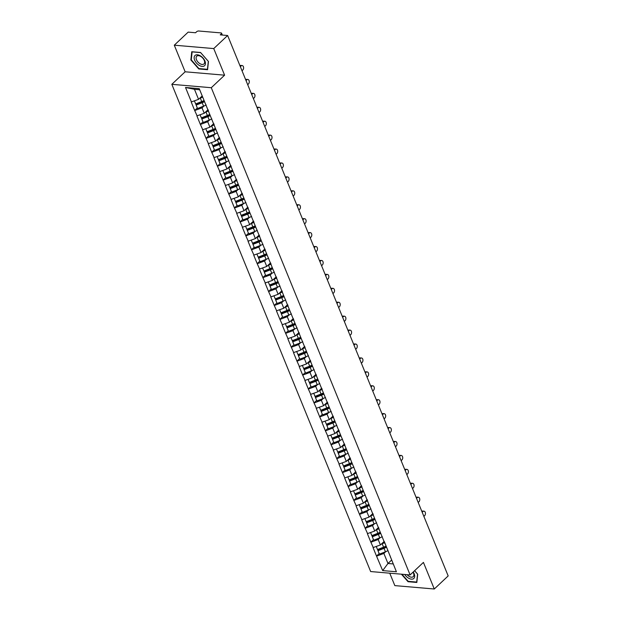 <?xml version="1.0" encoding="UTF-8"?>
<svg xmlns="http://www.w3.org/2000/svg" width="620" height="620" viewBox="0 0 620 620"><rect width="100%" height="100%" fill="white"/><g stroke="black" fill="none" stroke-linecap="round" stroke-linejoin="round"><path stroke-width="0.93" d="M389.755 573.19L394.832 585.613L434.287 589L448.175 575.926L227.633 35.503L213.745 48.577L174.29 45.19L185.14 71.788L171.825 84.328L370.651 571.547L410.107 574.934L211.281 87.715L171.825 84.328M174.29 45.19L188.178 32.116L195.556 32.752L196.571 31.791A1.612 0.713 -22.2 0 1 198.71 31L221.038 32.914A1.612 0.713 -22.2 0 1 221.58 33.201L222.34 35.045M391.623 560.054L387.973 563.487L382.679 570.601L396.413 571.779L384.501 542.043M382.679 570.601L376.518 556.07L379.169 553.582M384.229 541.376L380.417 544.964L373.062 547.592L376.518 556.07M373.294 547.615L370.838 542.144L373.48 539.656M378.549 527.45L374.728 531.038L367.381 533.665L370.838 542.144M367.613 533.688L365.157 528.217L367.8 525.729M372.868 513.523L369.047 517.111L361.692 519.738L365.157 528.217M361.933 519.761L359.476 514.298L362.119 511.802M367.179 499.596L363.367 503.192L356.012 505.811L359.476 514.298M356.252 505.835L353.788 500.371L356.43 497.883M361.499 485.669L357.686 489.265L350.331 491.893L353.788 500.371M350.563 491.908L348.107 486.444L350.75 483.957M355.818 471.743L351.997 475.339L344.642 477.966L348.107 486.444M344.883 477.981L342.426 472.518L345.069 470.03M350.13 457.824L346.317 461.412L338.962 464.039L342.426 472.518M339.202 464.055L336.738 458.591L339.388 456.103M344.449 443.897L340.636 447.485L333.281 450.112L336.738 458.591M333.513 450.136L331.057 444.664L333.7 442.176M338.768 429.97L334.947 433.558L327.6 436.186L331.057 444.664M327.833 436.209L325.376 430.737L328.019 428.25M333.087 416.043L329.267 419.632L321.912 422.259L325.376 430.737M322.152 422.282L319.695 416.818L322.338 414.323M327.399 402.117L323.586 405.713L316.231 408.332L319.695 416.818M316.471 408.355L314.007 402.892L316.657 400.404M321.718 388.19L317.905 391.786L310.55 394.413L314.007 402.892M310.783 394.428L308.326 388.965L310.969 386.477M316.037 374.263L312.216 377.859L304.862 380.486L308.326 388.965M305.102 380.502L302.645 375.038L305.288 372.55M310.349 360.344L306.536 363.932L299.181 366.56L302.645 375.038M299.421 366.575L296.957 361.111L299.607 358.624M304.668 346.417L300.855 350.006L293.5 352.633L296.957 361.111M293.733 352.656L291.276 347.185L293.919 344.697M298.987 332.49L295.167 336.079L287.82 338.706L291.276 347.185M288.052 338.729L285.595 333.258L288.238 330.77M293.306 318.564L289.486 322.152L282.131 324.779L285.595 333.258M282.371 324.803L279.915 319.339L282.557 316.843M287.618 304.637L283.805 308.233L276.45 310.853L279.915 319.339M276.69 310.876L274.226 305.412L276.877 302.924M281.937 290.71L278.124 294.306L270.769 296.933L274.226 305.412M271.002 296.949L268.545 291.485L271.188 288.998M276.257 276.784L272.436 280.38L265.081 283.007L268.545 291.485M265.321 283.022L262.865 277.558L265.507 275.071M270.568 262.865L266.755 266.453L259.4 269.08L262.865 277.558M259.64 269.096L257.176 263.632L259.827 261.144M264.887 248.938L261.074 252.526L253.72 255.153L257.176 263.632M253.952 255.177L251.495 249.705L254.138 247.217M259.207 235.011L255.386 238.599L248.039 241.226L251.495 249.705M248.271 241.25L245.815 235.778L248.457 233.29M253.526 221.084L249.705 224.672L242.35 227.3L245.815 235.778M242.59 227.323L240.134 221.859L242.776 219.364M247.837 207.158L244.024 210.754L236.669 213.373L240.134 221.859M236.91 213.396L234.445 207.933L237.096 205.445M242.156 193.231L238.344 196.827L230.989 199.454L234.445 207.933M231.221 199.47L228.764 194.006L231.407 191.518M236.476 179.304L232.655 182.9L225.3 185.527L228.764 194.006M225.54 185.543L223.084 180.079L225.726 177.591M230.787 165.385L226.974 168.973L219.62 171.6L223.084 180.079M219.86 171.616L217.395 166.152L220.046 163.665M225.106 151.458L221.294 155.047L213.939 157.674L217.395 166.152M214.171 157.697L211.715 152.225L214.357 149.738M219.426 137.532L215.613 141.12L208.258 143.747L211.715 152.225M208.49 143.77L206.034 138.299L208.677 135.811M213.745 123.605L209.924 127.193L202.57 129.82L206.034 138.299M202.81 129.844L200.353 124.38L202.996 121.884M208.056 109.678L204.244 113.274L196.889 115.894L200.353 124.38M197.129 115.917L194.665 110.453L197.315 107.965M202.213 95.906L198.563 99.347L191.208 101.975L194.665 110.453M191.441 101.99L185.519 87.482L199.253 88.668L384.803 543.345M380.099 537.726L378.192 539.524L380.417 544.964M378.192 539.524L371.078 542.167M374.41 523.807L372.512 525.597L374.728 531.038M372.512 525.597L365.389 528.24M379.122 529.418L378.82 528.116M368.729 509.88L366.823 511.671L369.047 517.111M366.823 511.671L359.709 514.313M373.442 515.491L373.139 514.189M363.049 495.954L361.142 497.744L363.367 503.192M361.142 497.744L354.028 500.387M367.761 501.572L367.451 500.262M357.36 482.027L355.462 483.817L357.686 489.265M355.462 483.817L348.339 486.468M362.072 487.646L361.77 486.336M351.679 468.1L349.781 469.89L351.997 475.339M349.781 469.89L342.659 472.541M356.392 473.719L356.089 472.417M345.999 454.173L344.092 455.964L346.317 461.412M344.092 455.964L336.978 458.614M350.711 459.792L350.409 458.49M340.318 440.246L338.412 442.045L340.636 447.485M338.412 442.045L331.297 444.687M345.022 445.865L344.72 444.563M334.63 426.328L332.731 428.118L334.947 433.558M332.731 428.118L325.608 430.761M339.341 431.939L339.039 430.637M328.949 412.401L327.042 414.191L329.267 419.632M327.042 414.191L319.928 416.834M333.661 418.012L333.358 416.71M323.268 398.474L321.362 400.264L323.586 405.713M321.362 400.264L314.247 402.907M327.98 404.093L327.67 402.783M317.579 384.547L315.681 386.338L317.905 391.786M315.681 386.338L308.566 388.988M322.292 390.166L321.989 388.856M311.899 370.621L310 372.411L312.216 377.859M310 372.411L302.878 375.061M316.611 376.239L316.308 374.937M306.218 356.694L304.312 358.484L306.536 363.932M304.312 358.484L297.197 361.135M310.93 362.312L310.628 361.01M300.537 342.767L298.631 344.565L300.855 350.006M298.631 344.565L291.516 347.208M305.242 348.386L304.939 347.084M294.849 328.848L292.95 330.638L295.167 336.079M292.95 330.638L285.828 333.281M299.561 334.459L299.259 333.157M289.168 314.921L287.262 316.712L289.486 322.152M287.262 316.712L280.147 319.354M293.88 320.532L293.578 319.23M283.487 300.995L281.581 302.785L283.805 308.233M281.581 302.785L274.466 305.428M288.199 306.613L287.889 305.303M277.799 287.068L275.9 288.858L278.124 294.306M275.9 288.858L268.786 291.508M282.511 292.687L282.209 291.377M272.118 273.141L270.219 274.931L272.436 280.38M270.219 274.931L263.097 277.582M276.83 278.76L276.528 277.458M266.437 259.214L264.531 261.005L266.755 266.453M264.531 261.005L257.416 263.655M271.149 264.833L270.847 263.531M260.757 245.287L258.85 247.085L261.074 252.526M258.85 247.085L251.736 249.728M265.461 250.906L265.159 249.604M255.068 231.369L253.169 233.159L255.386 238.599M253.169 233.159L246.047 235.802M259.78 236.979L259.478 235.678M249.387 217.442L247.481 219.232L249.705 224.672M247.481 219.232L240.366 221.875M254.099 223.053L253.797 221.751M243.706 203.515L241.8 205.305L244.024 210.754M241.8 205.305L234.685 207.948M248.419 209.134L248.108 207.824M238.018 189.588L236.119 191.379L238.344 196.827M236.119 191.379L229.005 194.029M242.73 195.207L242.428 193.897M232.337 175.661L230.438 177.452L232.655 182.9M230.438 177.452L223.316 180.102M237.049 181.28L236.747 179.978M226.656 161.735L224.75 163.525L226.974 168.973M224.75 163.525L217.636 166.175M231.369 167.353L231.066 166.052M220.976 147.808L219.069 149.606L221.294 155.047M219.069 149.606L211.955 152.249M225.68 153.427L225.378 152.125M215.287 133.889L213.388 135.679L215.613 141.12M213.388 135.679L206.266 138.322M219.999 139.5L219.697 138.198M209.606 119.962L207.7 121.752L209.924 127.193M207.7 121.752L200.585 124.395M214.319 125.573L214.016 124.271M203.926 106.035L202.019 107.826L204.244 113.274M202.019 107.826L194.905 110.468M208.638 111.654L208.328 110.344M221.712 34.999L221.27 33.914L220.255 34.867L227.633 35.503M221.27 33.914A1.612 0.713 -22.2 0 0 221.58 33.201M199.702 89.753L194.463 89.303L198.563 99.347M194.463 89.303L185.519 87.482M434.287 589L423.429 562.402L410.107 574.934M185.14 71.788L224.603 75.183L213.745 48.577M224.603 75.183L211.281 87.715M385.779 551.653L383.873 553.443L387.973 563.487L393.212 563.937M383.873 553.443L376.759 556.093M390.492 557.271L390.181 555.97M208.452 61.473L200.547 52.483L191.75 51.731L190.867 59.962L198.78 68.96L207.576 69.711L208.452 61.473M401.411 574.19L408.03 581.707L416.826 582.459L417.702 574.221L414.61 570.702M191.301 59.559L190.867 59.962M204.259 100.936A7.208 3.201 157.8 0 1 201.965 102.052L195.92 104.408L196.137 105.09L197.54 108.531L203.585 106.167A8.827 3.921 157.8 0 0 206.135 104.958M202.383 96.332A7.208 3.201 157.8 0 1 200.973 97.077M242.025 70.757L242.761 70.06A2.472 1.674 94.9 0 0 243.575 67.363A2.472 1.674 94.9 0 0 242.133 65.542A2.472 1.674 94.9 0 0 241.087 65.953L240.351 66.65M239.987 65.774A2.472 1.674 -85.1 0 1 240.955 65.441L242.133 65.542M194.424 100.882L195.664 103.927L201.709 101.572A8.827 3.921 157.8 0 0 204.073 100.463M202.67 97.03A8.827 3.921 157.8 0 1 200.306 98.138L199.516 98.441M204.546 101.626A8.827 3.921 157.8 0 1 202.182 102.734L196.137 105.09M209.947 114.855A7.208 3.201 157.8 0 1 207.646 115.979L201.601 118.335L201.826 119.017L203.228 122.458L209.266 120.094A8.827 3.921 157.8 0 0 211.815 118.885M208.25 110.151A7.208 3.201 157.8 0 1 206.654 111.003M247.706 84.684L248.442 83.987A2.472 1.674 94.9 0 0 249.256 81.282A2.472 1.674 94.9 0 0 247.822 79.469A2.472 1.674 94.9 0 0 246.768 79.879L246.031 80.577M245.675 79.701A2.472 1.674 -85.1 0 1 246.636 79.368L247.822 79.469M200.105 114.808L201.353 117.854L207.39 115.498A8.827 3.921 157.8 0 0 209.754 114.39M208.46 110.895A8.827 3.921 157.8 0 1 205.987 112.065L205.197 112.367M210.226 115.552A8.827 3.921 157.8 0 1 207.863 116.661L201.826 119.017M215.628 128.782A7.208 3.201 157.8 0 1 213.327 129.898L207.289 132.262L207.506 132.944L208.909 136.377L214.954 134.021A8.827 3.921 157.8 0 0 217.496 132.812M213.931 124.078A7.208 3.201 157.8 0 1 212.335 124.93M253.386 98.611L254.13 97.913A2.472 1.674 94.9 0 0 254.944 95.209A2.472 1.674 94.9 0 0 253.503 93.395A2.472 1.674 94.9 0 0 252.456 93.806L251.712 94.504M251.356 93.628A2.472 1.674 -85.1 0 1 252.317 93.294L253.503 93.395M205.786 128.735L207.034 131.781L213.071 129.425A8.827 3.921 157.8 0 0 215.435 128.317M214.14 124.822A8.827 3.921 157.8 0 1 211.668 125.984L210.885 126.294M215.907 129.479A8.827 3.921 157.8 0 1 213.551 130.588L207.506 132.944M221.309 142.708A7.208 3.201 157.8 0 1 219.015 143.825L212.97 146.18L213.187 146.87L214.59 150.304L220.635 147.948A8.827 3.921 157.8 0 0 223.185 146.739M219.62 138.004A7.208 3.201 157.8 0 1 218.015 138.857M259.075 112.538L259.811 111.84A2.472 1.674 94.9 0 0 260.625 109.135A2.472 1.674 94.9 0 0 259.183 107.322A2.472 1.674 94.9 0 0 258.137 107.733L257.393 108.43M257.037 107.555A2.472 1.674 -85.1 0 1 258.005 107.221L259.183 107.322M211.474 142.662L212.714 145.708L218.759 143.352A8.827 3.921 157.8 0 0 221.115 142.244M219.821 138.748A8.827 3.921 157.8 0 1 217.356 139.911L216.566 140.221M221.596 143.406A8.827 3.921 157.8 0 1 219.232 144.514L213.187 146.87M226.99 156.635A7.208 3.201 157.8 0 1 224.696 157.751L218.651 160.107L218.876 160.797L220.278 164.23L226.315 161.874A8.827 3.921 157.8 0 0 228.865 160.658M225.3 151.931A7.208 3.201 157.8 0 1 223.704 152.784M264.755 126.457L265.492 125.767A2.472 1.674 94.9 0 0 266.305 123.062A2.472 1.674 94.9 0 0 264.872 121.249A2.472 1.674 94.9 0 0 263.818 121.659L263.082 122.357M262.725 121.481A2.472 1.674 -85.1 0 1 263.686 121.14L264.872 121.249M217.155 156.589L218.395 159.635L224.44 157.279A8.827 3.921 157.8 0 0 226.804 156.17M225.51 152.667A8.827 3.921 157.8 0 1 223.037 153.838L222.247 154.148M227.276 157.325A8.827 3.921 157.8 0 1 224.913 158.433L218.876 160.797M232.678 170.562A7.208 3.201 157.8 0 1 230.376 171.678L224.339 174.034L224.556 174.716L225.959 178.157L231.996 175.801A8.827 3.921 157.8 0 0 234.546 174.584M230.981 165.85A7.208 3.201 157.8 0 1 229.385 166.702M270.436 140.383L271.18 139.686A2.472 1.674 94.9 0 0 271.986 136.989A2.472 1.674 94.9 0 0 270.553 135.168A2.472 1.674 94.9 0 0 269.499 135.586L268.762 136.276M268.406 135.408A2.472 1.674 -85.1 0 1 269.367 135.067L270.553 135.168M222.836 170.508L224.083 173.561L230.121 171.205A8.827 3.921 157.8 0 0 232.485 170.097M231.19 166.594A8.827 3.921 157.8 0 1 228.718 167.764L227.935 168.074M232.957 171.252A8.827 3.921 157.8 0 1 230.594 172.36L224.556 174.716M204.406 65.844A6.99 4.107 -133.3 0 0 203.05 58.078A6.99 4.107 -133.3 0 0 195.176 55.358A6.99 4.107 -133.3 0 0 196.532 63.124A6.99 4.107 -133.3 0 0 204.406 65.844M203.864 64.031A5.293 3.108 -133.3 0 0 203.996 63.914A5.293 3.108 -133.3 0 0 202.732 58.04A5.293 3.108 -133.3 0 0 196.873 56.087A5.293 3.108 -133.3 0 0 196.742 56.203A5.293 3.108 -133.3 0 0 197.997 62.078A5.293 3.108 -133.3 0 0 203.864 64.031M191.27 59.869L192.123 51.886L200.64 52.623L208.312 61.334L207.452 69.316L198.935 68.58L191.27 59.869M404.728 574.476A6.99 4.107 -133.3 0 0 413.656 578.592A6.99 4.107 -133.3 0 0 413.214 572.012M407.115 574.678A5.293 3.108 -133.3 0 0 413.114 576.778A5.293 3.108 -133.3 0 0 413.246 576.662A5.293 3.108 -133.3 0 0 413.029 572.19M414.594 570.718L417.555 574.081L416.702 582.064L408.185 581.327L401.938 574.236M238.359 184.489A7.208 3.201 157.8 0 1 236.057 185.605L230.02 187.961L230.237 188.643L231.64 192.084L237.685 189.728A8.827 3.921 157.8 0 0 240.227 188.511M236.669 179.777A7.208 3.201 157.8 0 1 235.065 180.629M276.117 154.31L276.861 153.613A2.472 1.674 94.9 0 0 277.675 150.916A2.472 1.674 94.9 0 0 276.233 149.095A2.472 1.674 94.9 0 0 275.187 149.505L274.443 150.203M274.087 149.327A2.472 1.674 -85.1 0 1 275.048 148.994L276.233 149.095M228.524 184.434L229.764 187.488L235.809 185.124A8.827 3.921 157.8 0 0 238.165 184.016M236.871 180.521A8.827 3.921 157.8 0 1 234.406 181.691L233.616 182.001M238.638 185.179A8.827 3.921 157.8 0 1 236.282 186.287L230.237 188.643M244.04 198.415A7.208 3.201 157.8 0 1 241.746 199.531L235.701 201.888L235.918 202.57L237.321 206.011L243.365 203.647A8.827 3.921 157.8 0 0 245.915 202.438M242.35 193.703A7.208 3.201 157.8 0 1 240.754 194.556M281.805 168.237L282.542 167.54A2.472 1.674 94.9 0 0 283.356 164.843A2.472 1.674 94.9 0 0 281.914 163.021A2.472 1.674 94.9 0 0 280.868 163.432L280.132 164.13M279.767 163.254A2.472 1.674 -85.1 0 1 280.736 162.921L281.914 163.021M234.205 198.361L235.445 201.407L241.49 199.051A8.827 3.921 157.8 0 0 243.854 197.943M242.56 194.448A8.827 3.921 157.8 0 1 240.087 195.618L239.297 195.92M244.327 199.105A8.827 3.921 157.8 0 1 241.963 200.213L235.918 202.57M249.728 212.335A7.208 3.201 157.8 0 1 247.427 213.458L241.381 215.814L241.606 216.496L243.009 219.937L249.046 217.574A8.827 3.921 157.8 0 0 251.596 216.365M248.031 207.63A7.208 3.201 157.8 0 1 246.435 208.483M287.486 182.164L288.222 181.466A2.472 1.674 94.9 0 0 289.036 178.762A2.472 1.674 94.9 0 0 287.603 176.948A2.472 1.674 94.9 0 0 286.548 177.359L285.812 178.056M285.456 177.18A2.472 1.674 -85.1 0 1 286.417 176.847L287.603 176.948M239.886 212.288L241.133 215.334L247.171 212.978A8.827 3.921 157.8 0 0 249.535 211.87M248.24 208.374A8.827 3.921 157.8 0 1 245.768 209.544L244.978 209.847M250.007 213.032A8.827 3.921 157.8 0 1 247.644 214.14L241.606 216.496M255.409 226.261A7.208 3.201 157.8 0 1 253.107 227.377L247.07 229.741L247.287 230.423L248.69 233.856L254.735 231.5A8.827 3.921 157.8 0 0 257.277 230.291M253.712 221.557A7.208 3.201 157.8 0 1 252.115 222.41M293.167 196.091L293.911 195.393A2.472 1.674 94.9 0 0 294.725 192.688A2.472 1.674 94.9 0 0 293.283 190.875A2.472 1.674 94.9 0 0 292.237 191.286L291.493 191.983M291.137 191.107A2.472 1.674 -85.1 0 1 292.097 190.774L293.283 190.875M245.567 226.215L246.814 229.261L252.851 226.904A8.827 3.921 157.8 0 0 255.215 225.796M253.921 222.301A8.827 3.921 157.8 0 1 251.449 223.463L250.666 223.774M255.688 226.959A8.827 3.921 157.8 0 1 253.332 228.067L247.287 230.423M261.09 240.188A7.208 3.201 157.8 0 1 258.796 241.304L252.751 243.66L252.968 244.35L254.371 247.783L260.416 245.427A8.827 3.921 157.8 0 0 262.965 244.218M259.4 235.484A7.208 3.201 157.8 0 1 257.796 236.336M298.856 210.017L299.592 209.32A2.472 1.674 94.9 0 0 300.406 206.615A2.472 1.674 94.9 0 0 298.964 204.802A2.472 1.674 94.9 0 0 297.918 205.212L297.174 205.91M296.817 205.034A2.472 1.674 -85.1 0 1 297.786 204.701L298.964 204.802M251.255 240.142L252.495 243.187L258.54 240.831A8.827 3.921 157.8 0 0 260.896 239.723M259.602 236.228A8.827 3.921 157.8 0 1 257.137 237.39L256.347 237.7M261.377 240.886A8.827 3.921 157.8 0 1 259.013 241.994L252.968 244.35M266.771 254.115A7.208 3.201 157.8 0 1 264.476 255.231L258.431 257.587L258.656 258.276L260.059 261.71L266.096 259.354A8.827 3.921 157.8 0 0 268.646 258.137M265.081 249.411A7.208 3.201 157.8 0 1 263.485 250.263M304.536 223.936L305.272 223.246A2.472 1.674 94.9 0 0 306.086 220.542A2.472 1.674 94.9 0 0 304.653 218.728A2.472 1.674 94.9 0 0 303.599 219.139L302.862 219.837M302.506 218.961A2.472 1.674 -85.1 0 1 303.467 218.62L304.653 218.728M256.936 254.068L258.176 257.114L264.221 254.758A8.827 3.921 157.8 0 0 266.585 253.65M265.29 250.147A8.827 3.921 157.8 0 1 262.818 251.317L262.028 251.627M267.057 254.804A8.827 3.921 157.8 0 1 264.694 255.913L258.656 258.276M272.459 268.042A7.208 3.201 157.8 0 1 270.157 269.158L264.12 271.513L264.337 272.196L265.74 275.637L271.777 273.281A8.827 3.921 157.8 0 0 274.327 272.064M270.762 263.329A7.208 3.201 157.8 0 1 269.165 264.182M310.217 237.863L310.961 237.165A2.472 1.674 94.9 0 0 311.767 234.469A2.472 1.674 94.9 0 0 310.333 232.647A2.472 1.674 94.9 0 0 309.279 233.066L308.543 233.756M308.187 232.888A2.472 1.674 -85.1 0 1 309.147 232.547L310.333 232.647M262.617 267.987L263.864 271.041L269.901 268.685A8.827 3.921 157.8 0 0 272.265 267.577M270.971 264.074A8.827 3.921 157.8 0 1 268.499 265.244L267.716 265.554M272.738 268.731A8.827 3.921 157.8 0 1 270.374 269.839L264.337 272.196M278.14 281.968A7.208 3.201 157.8 0 1 275.838 283.084L269.801 285.44L270.018 286.122L271.421 289.563L277.466 287.207A8.827 3.921 157.8 0 0 280.007 285.99M276.45 277.256A7.208 3.201 157.8 0 1 274.846 278.109M315.898 251.79L316.642 251.092A2.472 1.674 94.9 0 0 317.456 248.395A2.472 1.674 94.9 0 0 316.014 246.574A2.472 1.674 94.9 0 0 314.968 246.985L314.224 247.682M313.867 246.806A2.472 1.674 -85.1 0 1 314.828 246.473L316.014 246.574M268.297 281.914L269.545 284.967L275.59 282.604A8.827 3.921 157.8 0 0 277.946 281.496M276.652 278A8.827 3.921 157.8 0 1 274.187 279.171L273.397 279.481M278.419 282.658A8.827 3.921 157.8 0 1 276.063 283.766L270.018 286.122M283.821 295.895A7.208 3.201 157.8 0 1 281.526 297.011L275.481 299.367L275.699 300.049L277.101 303.49L283.146 301.126A8.827 3.921 157.8 0 0 285.696 299.917M282.131 291.183A7.208 3.201 157.8 0 1 280.535 292.036M321.586 265.716L322.322 265.019A2.472 1.674 94.9 0 0 323.136 262.322A2.472 1.674 94.9 0 0 321.695 260.501A2.472 1.674 94.9 0 0 320.649 260.912L319.904 261.609M319.548 260.733A2.472 1.674 -85.1 0 1 320.517 260.4L321.695 260.501M273.986 295.841L275.226 298.887L281.271 296.531A8.827 3.921 157.8 0 0 283.635 295.422M282.34 291.927A8.827 3.921 157.8 0 1 279.868 293.097L279.078 293.399M284.107 296.585A8.827 3.921 157.8 0 1 281.744 297.693L275.699 300.049M289.509 309.814A7.208 3.201 157.8 0 1 287.207 310.938L281.162 313.294L281.387 313.976L282.79 317.417L288.827 315.053A8.827 3.921 157.8 0 0 291.377 313.844M287.812 305.11A7.208 3.201 157.8 0 1 286.215 305.962M327.267 279.643L328.003 278.946A2.472 1.674 94.9 0 0 328.817 276.241A2.472 1.674 94.9 0 0 327.383 274.428A2.472 1.674 94.9 0 0 326.329 274.838L325.593 275.536M325.237 274.66A2.472 1.674 -85.1 0 1 326.197 274.327L327.383 274.428M279.667 309.767L280.914 312.813L286.952 310.457A8.827 3.921 157.8 0 0 289.315 309.349M288.021 305.854A8.827 3.921 157.8 0 1 285.549 307.024L284.758 307.326M289.788 310.512A8.827 3.921 157.8 0 1 287.424 311.62L281.387 313.976M295.19 323.741A7.208 3.201 157.8 0 1 292.888 324.857L286.851 327.221L287.068 327.903L288.471 331.336L294.515 328.98A8.827 3.921 157.8 0 0 297.058 327.771M293.493 319.037A7.208 3.201 157.8 0 1 291.896 319.889M332.948 293.57L333.692 292.873A2.472 1.674 94.9 0 0 334.506 290.168A2.472 1.674 94.9 0 0 333.064 288.354A2.472 1.674 94.9 0 0 332.018 288.765L331.274 289.463M330.917 288.587A2.472 1.674 -85.1 0 1 331.878 288.254L333.064 288.354M285.347 323.694L286.595 326.74L292.632 324.384A8.827 3.921 157.8 0 0 294.996 323.276M293.702 319.781A8.827 3.921 157.8 0 1 291.229 320.943L290.447 321.253M295.469 324.438A8.827 3.921 157.8 0 1 293.113 325.547L287.068 327.903M300.871 337.668A7.208 3.201 157.8 0 1 298.577 338.784L292.531 341.139L292.749 341.829L294.151 345.262L300.196 342.906A8.827 3.921 157.8 0 0 302.746 341.697M299.181 332.963A7.208 3.201 157.8 0 1 297.577 333.816M338.636 307.497L339.373 306.799A2.472 1.674 94.9 0 0 340.186 304.094A2.472 1.674 94.9 0 0 338.745 302.281A2.472 1.674 94.9 0 0 337.699 302.692L336.954 303.389M336.598 302.513A2.472 1.674 -85.1 0 1 337.567 302.18L338.745 302.281M291.036 337.621L292.276 340.667L298.321 338.311A8.827 3.921 157.8 0 0 300.677 337.203M299.382 333.707A8.827 3.921 157.8 0 1 296.918 334.87L296.127 335.18M301.157 338.365A8.827 3.921 157.8 0 1 298.794 339.473L292.749 341.829M306.551 351.594A7.208 3.201 157.8 0 1 304.257 352.71L298.212 355.066L298.437 355.756L299.832 359.189L305.877 356.833A8.827 3.921 157.8 0 0 308.427 355.617M304.862 346.89A7.208 3.201 157.8 0 1 303.265 347.743M344.317 321.416L345.053 320.726A2.472 1.674 94.9 0 0 345.867 318.021A2.472 1.674 94.9 0 0 344.433 316.208A2.472 1.674 94.9 0 0 343.379 316.619L342.643 317.316M342.287 316.44A2.472 1.674 -85.1 0 1 343.248 316.099L344.433 316.208M296.716 351.548L297.957 354.594L304.002 352.238A8.827 3.921 157.8 0 0 306.365 351.129M305.071 347.626A8.827 3.921 157.8 0 1 302.599 348.797L301.808 349.106M306.838 352.284A8.827 3.921 157.8 0 1 304.474 353.392L298.437 355.756M312.24 365.521A7.208 3.201 157.8 0 1 309.938 366.637L303.901 368.993L304.118 369.675L305.521 373.116L311.558 370.76A8.827 3.921 157.8 0 0 314.108 369.543M310.543 360.809A7.208 3.201 157.8 0 1 308.946 361.662M349.998 335.342L350.742 334.645A2.472 1.674 94.9 0 0 351.548 331.948A2.472 1.674 94.9 0 0 350.114 330.127A2.472 1.674 94.9 0 0 349.06 330.545L348.324 331.235M347.967 330.367A2.472 1.674 -85.1 0 1 348.928 330.026L350.114 330.127M302.397 365.467L303.645 368.52L309.682 366.164A8.827 3.921 157.8 0 0 312.046 365.056M310.752 361.553A8.827 3.921 157.8 0 1 308.279 362.723L307.497 363.033M312.519 366.211A8.827 3.921 157.8 0 1 310.155 367.319L304.118 369.675M317.921 379.448A7.208 3.201 157.8 0 1 315.619 380.564L309.582 382.92L309.798 383.602L311.201 387.043L317.246 384.687A8.827 3.921 157.8 0 0 319.788 383.47M316.223 374.736A7.208 3.201 157.8 0 1 314.627 375.588M355.678 349.269L356.423 348.572A2.472 1.674 94.9 0 0 357.236 345.875A2.472 1.674 94.9 0 0 355.795 344.053A2.472 1.674 94.9 0 0 354.749 344.464L354.005 345.162M353.648 344.286A2.472 1.674 -85.1 0 1 354.609 343.953L355.795 344.053M308.078 379.394L309.326 382.447L315.371 380.083A8.827 3.921 157.8 0 0 317.727 378.975M316.433 375.48A8.827 3.921 157.8 0 1 313.968 376.65L313.178 376.96M318.2 380.137A8.827 3.921 157.8 0 1 315.844 381.246L309.798 383.602M323.601 393.375A7.208 3.201 157.8 0 1 321.307 394.49L315.262 396.846L315.479 397.529L316.882 400.969L322.927 398.606A8.827 3.921 157.8 0 0 325.477 397.397M321.912 388.663A7.208 3.201 157.8 0 1 320.315 389.515M361.367 363.196L362.103 362.499A2.472 1.674 94.9 0 0 362.917 359.801A2.472 1.674 94.9 0 0 361.476 357.98A2.472 1.674 94.9 0 0 360.429 358.391L359.685 359.089M359.329 358.213A2.472 1.674 -85.1 0 1 360.298 357.88L361.476 357.98M313.767 393.32L315.007 396.366L321.051 394.01A8.827 3.921 157.8 0 0 323.415 392.902M322.121 389.406A8.827 3.921 157.8 0 1 319.649 390.577L318.858 390.879M323.888 394.064A8.827 3.921 157.8 0 1 321.524 395.173L315.479 397.529M329.282 407.293A7.208 3.201 157.8 0 1 326.988 408.417L320.943 410.773L321.168 411.455L322.571 414.896L328.608 412.532A8.827 3.921 157.8 0 0 331.158 411.324M327.592 402.589A7.208 3.201 157.8 0 1 325.996 403.442M367.048 377.123L367.784 376.425A2.472 1.674 94.9 0 0 368.598 373.721A2.472 1.674 94.9 0 0 367.164 371.907A2.472 1.674 94.9 0 0 366.11 372.318L365.374 373.015M365.017 372.139A2.472 1.674 -85.1 0 1 365.978 371.806L367.164 371.907M319.447 407.247L320.695 410.293L326.732 407.937A8.827 3.921 157.8 0 0 329.096 406.829M327.802 403.333A8.827 3.921 157.8 0 1 325.329 404.504L324.539 404.806M329.569 407.991A8.827 3.921 157.8 0 1 327.205 409.099L321.168 411.455M334.971 421.22A7.208 3.201 157.8 0 1 332.669 422.336L326.632 424.7L326.849 425.382L328.251 428.815L334.288 426.459A8.827 3.921 157.8 0 0 336.838 425.25M333.273 416.516A7.208 3.201 157.8 0 1 331.677 417.368M372.728 391.05L373.472 390.352A2.472 1.674 94.9 0 0 374.279 387.647A2.472 1.674 94.9 0 0 372.845 385.834A2.472 1.674 94.9 0 0 371.798 386.245L371.054 386.942M370.698 386.066A2.472 1.674 -85.1 0 1 371.659 385.733L372.845 385.834M325.128 421.174L326.376 424.219L332.413 421.864A8.827 3.921 157.8 0 0 334.777 420.755M333.483 417.26A8.827 3.921 157.8 0 1 331.01 418.423L330.228 418.732M335.25 421.918A8.827 3.921 157.8 0 1 332.894 423.026L326.849 425.382M340.651 435.147A7.208 3.201 157.8 0 1 338.357 436.263L332.312 438.619L332.529 439.309L333.932 442.742L339.977 440.386A8.827 3.921 157.8 0 0 342.519 439.177M338.962 430.443A7.208 3.201 157.8 0 1 337.358 431.295M378.417 404.976L379.153 404.279A2.472 1.674 94.9 0 0 379.967 401.574A2.472 1.674 94.9 0 0 378.526 399.761A2.472 1.674 94.9 0 0 377.479 400.171L376.735 400.869M376.379 399.993A2.472 1.674 -85.1 0 1 377.34 399.66L378.526 399.761M330.817 435.1L332.056 438.146L338.101 435.79A8.827 3.921 157.8 0 0 340.458 434.682M339.163 431.187A8.827 3.921 157.8 0 1 336.699 432.349L335.908 432.659M340.938 435.844A8.827 3.921 157.8 0 1 338.574 436.953L332.529 439.309M346.332 449.074A7.208 3.201 157.8 0 1 344.038 450.19L337.993 452.546L338.218 453.236L339.613 456.669L345.658 454.313A8.827 3.921 157.8 0 0 348.208 453.096M344.642 444.37A7.208 3.201 157.8 0 1 343.046 445.222M384.098 418.895L384.834 418.206A2.472 1.674 94.9 0 0 385.648 415.501A2.472 1.674 94.9 0 0 384.214 413.687A2.472 1.674 94.9 0 0 383.16 414.098L382.424 414.796M382.067 413.92A2.472 1.674 -85.1 0 1 383.028 413.579L384.214 413.687M336.497 449.027L337.737 452.073L343.782 449.717A8.827 3.921 157.8 0 0 346.146 448.609M344.852 445.106A8.827 3.921 157.8 0 1 342.38 446.276L341.589 446.586M346.619 449.764A8.827 3.921 157.8 0 1 344.255 450.872L338.218 453.236M352.021 463A7.208 3.201 157.8 0 1 349.719 464.117L343.681 466.472L343.899 467.154L345.301 470.596L351.339 468.239A8.827 3.921 157.8 0 0 353.888 467.023M350.323 458.289A7.208 3.201 157.8 0 1 348.727 459.141M389.779 432.822L390.522 432.125A2.472 1.674 94.9 0 0 391.329 429.428A2.472 1.674 94.9 0 0 389.895 427.606A2.472 1.674 94.9 0 0 388.841 428.025L388.104 428.714M387.748 427.846A2.472 1.674 -85.1 0 1 388.709 427.506L389.895 427.606M342.178 462.946L343.426 466L349.463 463.644A8.827 3.921 157.8 0 0 351.827 462.536M350.533 459.032A8.827 3.921 157.8 0 1 348.06 460.203L347.278 460.513M352.3 463.69A8.827 3.921 157.8 0 1 349.936 464.799L343.899 467.154M357.701 476.927A7.208 3.201 157.8 0 1 355.399 478.043L349.362 480.399L349.579 481.081L350.982 484.522L357.027 482.166A8.827 3.921 157.8 0 0 359.569 480.95M356.004 472.215A7.208 3.201 157.8 0 1 354.408 473.068M395.459 446.749L396.203 446.051A2.472 1.674 94.9 0 0 397.017 443.354A2.472 1.674 94.9 0 0 395.576 441.533A2.472 1.674 94.9 0 0 394.529 441.944L393.785 442.641M393.429 441.765A2.472 1.674 -85.1 0 1 394.39 441.432L395.576 441.533M347.859 476.873L349.106 479.927L355.151 477.563A8.827 3.921 157.8 0 0 357.507 476.454M356.213 472.959A8.827 3.921 157.8 0 1 353.749 474.13L352.958 474.439M357.98 477.617A8.827 3.921 157.8 0 1 355.624 478.725L349.579 481.081M363.382 490.854A7.208 3.201 157.8 0 1 361.088 491.97L355.043 494.326L355.26 495.008L356.663 498.449L362.708 496.085A8.827 3.921 157.8 0 0 365.257 494.876M361.692 486.142A7.208 3.201 157.8 0 1 360.096 486.995M401.148 460.675L401.884 459.978A2.472 1.674 94.9 0 0 402.698 457.281A2.472 1.674 94.9 0 0 401.256 455.46A2.472 1.674 94.9 0 0 400.21 455.871L399.466 456.568M399.11 455.692A2.472 1.674 -85.1 0 1 400.078 455.359L401.256 455.46M353.547 490.8L354.787 493.846L360.832 491.489A8.827 3.921 157.8 0 0 363.196 490.381M361.902 486.886A8.827 3.921 157.8 0 1 359.429 488.056L358.639 488.358M363.669 491.544A8.827 3.921 157.8 0 1 361.305 492.652L355.26 495.008M369.063 504.773A7.208 3.201 157.8 0 1 366.769 505.897L360.724 508.253L360.949 508.935L362.351 512.376L368.388 510.012A8.827 3.921 157.8 0 0 370.938 508.803M367.373 500.069A7.208 3.201 157.8 0 1 365.777 500.921M406.829 474.602L407.565 473.905A2.472 1.674 94.9 0 0 408.379 471.2A2.472 1.674 94.9 0 0 406.945 469.387A2.472 1.674 94.9 0 0 405.891 469.797L405.154 470.495M404.798 469.619A2.472 1.674 -85.1 0 1 405.759 469.286L406.945 469.387M359.228 504.726L360.476 507.772L366.513 505.416A8.827 3.921 157.8 0 0 368.877 504.308M367.583 500.813A8.827 3.921 157.8 0 1 365.11 501.983L364.32 502.285M369.349 505.471A8.827 3.921 157.8 0 1 366.986 506.579L360.949 508.935M374.751 518.7A7.208 3.201 157.8 0 1 372.45 519.816L366.412 522.179L366.629 522.861L368.032 526.295L374.069 523.939A8.827 3.921 157.8 0 0 376.619 522.73M373.054 513.995A7.208 3.201 157.8 0 1 371.458 514.848M412.509 488.529L413.253 487.832A2.472 1.674 94.9 0 0 414.059 485.127A2.472 1.674 94.9 0 0 412.625 483.313A2.472 1.674 94.9 0 0 411.579 483.724L410.835 484.421M410.479 483.546A2.472 1.674 -85.1 0 1 411.44 483.213L412.625 483.313M364.909 518.653L366.156 521.699L372.194 519.343A8.827 3.921 157.8 0 0 374.558 518.235M373.263 514.74A8.827 3.921 157.8 0 1 370.791 515.902L370.008 516.212M375.03 519.397A8.827 3.921 157.8 0 1 372.674 520.505L366.629 522.861M380.432 532.626A7.208 3.201 157.8 0 1 378.138 533.743L372.093 536.099L372.31 536.788L373.713 540.221L379.758 537.865A8.827 3.921 157.8 0 0 382.3 536.657M378.743 527.922A7.208 3.201 157.8 0 1 377.138 528.775M418.198 502.456L418.934 501.758A2.472 1.674 94.9 0 0 419.748 499.054A2.472 1.674 94.9 0 0 418.306 497.24A2.472 1.674 94.9 0 0 417.26 497.651L416.516 498.348M416.16 497.473A2.472 1.674 -85.1 0 1 417.121 497.139L418.306 497.24M370.597 532.58L371.837 535.626L377.882 533.27A8.827 3.921 157.8 0 0 380.238 532.162M378.944 528.666A8.827 3.921 157.8 0 1 376.479 529.829L375.689 530.139M380.719 533.324A8.827 3.921 157.8 0 1 378.355 534.432L372.31 536.788M386.113 546.553A7.208 3.201 157.8 0 1 383.819 547.669L377.774 550.025L377.991 550.715L379.394 554.148L385.438 551.792A8.827 3.921 157.8 0 0 387.988 550.576M384.423 541.849A7.208 3.201 157.8 0 1 382.827 542.702M423.879 516.375L424.615 515.685A2.472 1.674 94.9 0 0 425.429 512.98A2.472 1.674 94.9 0 0 423.995 511.167A2.472 1.674 94.9 0 0 422.941 511.578L422.204 512.275M421.848 511.399A2.472 1.674 -85.1 0 1 422.809 511.058L423.995 511.167M376.278 546.507L377.518 549.553L383.563 547.197A8.827 3.921 157.8 0 0 385.927 546.088M384.632 542.585A8.827 3.921 157.8 0 1 382.16 543.755L381.37 544.066M386.399 547.243A8.827 3.921 157.8 0 1 384.036 548.351L377.991 550.715M241.087 65.953L240.025 65.867M200.306 98.138L201.709 101.572M202.182 102.734L203.585 106.167M246.768 79.879L245.706 79.786M205.987 112.065L207.39 115.498M207.863 116.661L209.266 120.094M252.456 93.806L251.394 93.713M211.668 125.984L213.071 129.425M213.551 130.588L214.954 134.021M258.137 107.733L257.075 107.64M217.356 139.911L218.759 143.352M219.232 144.514L220.635 147.948M263.818 121.659L262.756 121.567M223.037 153.838L224.44 157.279M224.913 158.433L226.315 161.874M269.499 135.586L268.437 135.493M228.718 167.764L230.121 171.205M230.594 172.36L231.996 175.801M275.187 149.505L274.125 149.42M234.406 181.691L235.809 185.124M236.282 186.287L237.685 189.728M280.868 163.432L279.806 163.347M240.087 195.618L241.49 199.051M241.963 200.213L243.365 203.647M286.548 177.359L285.487 177.266M245.768 209.544L247.171 212.978M247.644 214.14L249.046 217.574M292.237 191.286L291.175 191.192M251.449 223.463L252.851 226.904M253.332 228.067L254.735 231.5M297.918 205.212L296.856 205.119M257.137 237.39L258.54 240.831M259.013 241.994L260.416 245.427M303.599 219.139L302.537 219.046M262.818 251.317L264.221 254.758M264.694 255.913L266.096 259.354M309.279 233.066L308.217 232.973M268.499 265.244L269.901 268.685M270.374 269.839L271.777 273.281M314.968 246.985L313.906 246.899M274.187 279.171L275.59 282.604M276.063 283.766L277.466 287.207M320.649 260.912L319.587 260.826M279.868 293.097L281.271 296.531M281.744 297.693L283.146 301.126M326.329 274.838L325.267 274.745M285.549 307.024L286.952 310.457M287.424 311.62L288.827 315.053M332.018 288.765L330.956 288.672M291.229 320.943L292.632 324.384M293.113 325.547L294.515 328.98M337.699 302.692L336.637 302.599M296.918 334.87L298.321 338.311M298.794 339.473L300.196 342.906M343.379 316.619L342.317 316.526M302.599 348.797L304.002 352.238M304.474 353.392L305.877 356.833M349.06 330.545L347.998 330.452M308.279 362.723L309.682 366.164M310.155 367.319L311.558 370.76M354.749 344.464L353.687 344.379M313.968 376.65L315.371 380.083M315.844 381.246L317.246 384.687M360.429 358.391L359.368 358.306M319.649 390.577L321.051 394.01M321.524 395.173L322.927 398.606M366.11 372.318L365.048 372.225M325.329 404.504L326.732 407.937M327.205 409.099L328.608 412.532M371.798 386.245L370.737 386.151M331.01 418.423L332.413 421.864M332.894 423.026L334.288 426.459M377.479 400.171L376.418 400.078M336.699 432.349L338.101 435.79M338.574 436.953L339.977 440.386M383.16 414.098L382.098 414.005M342.38 446.276L343.782 449.717M344.255 450.872L345.658 454.313M388.841 428.025L387.779 427.932M348.06 460.203L349.463 463.644M349.936 464.799L351.339 468.239M394.529 441.944L393.468 441.858M353.749 474.13L355.151 477.563M355.624 478.725L357.027 482.166M400.21 455.871L399.148 455.785M359.429 488.056L360.832 491.489M361.305 492.652L362.708 496.085M405.891 469.797L404.829 469.704M365.11 501.983L366.513 505.416M366.986 506.579L368.388 510.012M411.579 483.724L410.518 483.631M370.791 515.902L372.194 519.343M372.674 520.505L374.069 523.939M417.26 497.651L416.198 497.558M376.479 529.829L377.882 533.27M378.355 534.432L379.758 537.865M422.941 511.578L421.879 511.485M382.16 543.755L383.563 547.197M384.036 548.351L385.438 551.792"/></g></svg>
